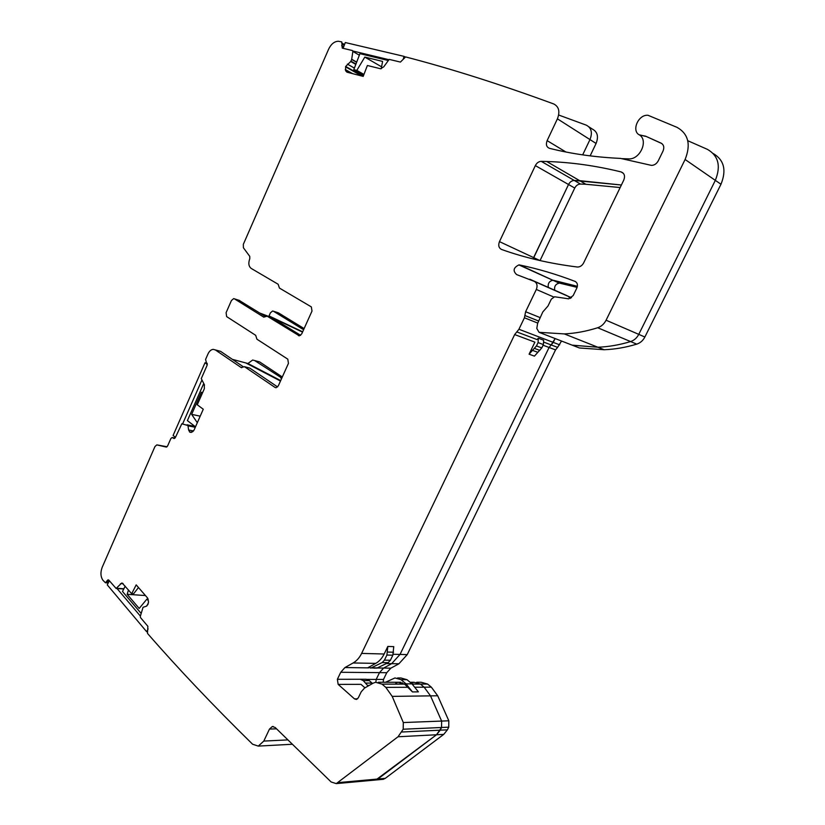 <?xml version="1.0" encoding="UTF-8"?>
<svg xmlns="http://www.w3.org/2000/svg" width="825" height="825" viewBox="0 0 825 825"><rect width="100%" height="100%" fill="white"/><g stroke="black" fill="none" stroke-linecap="round" stroke-linejoin="round"><path stroke-width="1.24" d="M572.158 345.149L597.877 347.232C608.623 346.809 619.523 344.922 630.589 341.56C634.147 340.385 636.869 337.982 638.767 334.362L715.327 180.366C721.091 166.042 718.441 155.698 707.365 149.335L687.772 140.714M554.73 290.235C554.101 286.358 555.607 283.996 559.237 283.15L553.596 280.345L577.387 286.316L552.863 280.273C549.223 281.129 547.707 283.501 548.336 287.409C547.707 283.501 549.223 281.129 552.863 280.273L518.884 264.918C513.428 267.64 512.676 270.858 516.646 274.591L534.466 281.449C537.096 283.14 537.714 285.811 536.322 289.451L525.618 311.737L524.422 317.79L518.925 329.257L514.666 334.568L361.618 653.41C359.483 657.752 356.647 660.938 353.11 662.97L344.933 667.559L340.735 672.282L337.373 679.305L338.147 684.379L354.492 698.888L356.41 699.456L358.308 697.816L361.195 691.835L364.516 688.091L373.209 683.141L375.54 682.265L382.058 684.152L385.822 687.38L392.205 696.382L403.312 722.556L403.188 729.228L398.032 736.766L336.27 783.616L331.134 781.976L275.199 727.506L272.302 726.536L269.466 729.094L263.794 741.087L258.277 746.099L252.594 744.222C213.201 705.581 178.159 668.642 147.489 633.404L147.85 626.278L140.487 617.574L140.302 616.419L143.055 607.283L146.2 606.282L147.953 604.488L148.51 601.776L147.623 598.063L136.197 584.884L131.691 593.722L122.265 583.12M534.466 281.449L568.27 296.381L570.312 298.444L568.27 296.381L560.113 292.607M561.536 341.034L557.607 347.366L551.172 344.933L555.112 338.549L553.245 342.385L518.925 329.257M557.607 347.366L555.545 349.893L407.23 654.627L398.908 663.785L391.669 663.661L400.022 654.431L549.089 347.469L551.172 344.933L549.089 347.469L543.097 345.221M398.908 663.785L390.864 668.167L386.76 672.695L379.49 672.633L383.604 668.075L391.669 663.661L383.604 668.075L379.49 672.633L376.2 679.408L375.87 682.213L376.2 679.408L366.97 679.387M374.447 780.12L377.85 779.017L436.518 734.755L441.55 727.485L441.633 721.071L430.516 695.867L424.153 687.194L431.351 687.163L437.704 695.774L430.516 695.867L424.153 687.194L420.41 684.08L413.964 682.265L411.675 683.11M232.351 359.339L245.798 362.938L280.479 381.037L245.798 362.938L247.933 363.505L252.667 360.03L259.71 361.958L254.708 360.577M259.865 313.077L272.054 317.707L269.032 315.944L302.662 331.815M272.714 318.017L302.528 332.104L272.714 318.017M558.669 115.015L586.338 125.173C591.432 127.854 592.649 132.66 589.978 139.58L582.677 154.863L589.978 139.58L596.083 143.468L590.143 155.873M540.035 260.576L574.747 188.048C576.128 185.481 578.047 184.14 580.491 184.057L585.863 184.264L579.686 180.665L621.39 185.017L574.293 180.469C571.838 180.562 569.91 181.912 568.528 184.501L533.125 258.947M572.282 345.221L597.877 347.232C608.623 346.809 619.523 344.922 630.589 341.56L597.692 327.742C601.332 326.494 604.127 323.978 606.076 320.213L685.101 159.493C691.061 144.55 688.401 133.846 677.098 127.38L648.048 115.294C638.034 114.201 630.898 131.691 639.922 135.135L645.562 136.166L661.083 143.138C663.836 144.767 664.486 147.417 663.011 151.088L658.257 160.834C656.638 163.773 654.369 165.299 651.482 165.392L620.575 158.41C595.031 157.224 571.312 153.862 549.419 148.304C546.459 147.067 545.696 144.509 547.13 140.632L557.411 118.831L589.978 139.58M575.427 281.562L575.015 281.377C577.417 282.686 578.026 284.903 576.84 288.028L573.169 295.608L568.693 298.825L554.596 296.773L551.306 299.166L547.996 306.003L542.778 311.994L537.622 323.4L536.797 328.443L539.055 332.32L564.31 333.908C575.262 333.382 586.389 331.33 597.692 327.742M575.015 281.377C556.401 274.24 537.941 268.775 519.626 264.98L518.884 264.918M557.411 118.831C560.154 111.643 558.948 106.693 553.792 103.981C500.084 84.274 450.677 68.588 405.591 56.925L400.434 62.071L389.173 59.39L383.78 66.794L380.645 68.774L367.383 65.495L363.196 76.385L346.933 72.177L345.582 70.682L345.654 66.464L350.749 61.514L351.667 59.421L352.873 51.439L352.471 50.562L342.262 48.118L341.756 41.91L338.415 41.26C334.445 41.343 331.196 43.952 328.67 49.067L243.323 244.355L243.406 247.768L249.748 256.358L249.789 258.679C248.17 263.134 248.645 266.382 251.202 268.424L278.149 284.254L279.427 288.069L311.334 306.89L312.005 311.066L301.733 333.857L299.351 335.837L267.166 316.181L263.773 317.14L234.424 298.836L233.65 298.629L231.423 300.537L226.102 312.675L226.627 316.604L255.698 335.332L256.926 339.199L287.801 359.164L288.441 363.382L278.314 385.842L276.076 387.729L275.065 387.451L244.468 366.692L241.158 367.527L215.366 349.944L213.252 349.346C211.076 349.583 209.333 351.11 208.003 353.915L205.58 359.442L207.106 365.32L201.279 378.593L204.311 384.636L204.352 388.699L197.268 404.776L203.27 409.241L194.092 430.011L192.514 431.836L189.781 432.145L188.605 429.969L187.966 425.545L181.82 423.772L175.436 437.405L174.178 438.529L172.095 437.487L170.837 438.611L167.609 445.964L166.372 447.088L156.791 444.902L154.956 446.562L102.197 567.291C100.31 572.354 100.567 576.696 102.96 580.305L105.425 582.759L108.034 579.8L108.817 580.14L116.119 588.462L123.76 588.998M501.517 249.449C524.576 257.72 549.801 263.567 577.18 266.991L577.84 267.022C580.326 266.846 582.254 265.475 583.636 262.907L623.772 180.097C625.309 175.993 624.422 173.26 621.122 171.93C595.918 165.732 571.117 162.257 546.707 161.494L541.231 161.349C538.735 161.483 536.766 162.896 535.342 165.598L499.465 241.632C498.073 245.386 498.764 247.995 501.517 249.449M121.667 583.069L116.119 588.462M215.294 349.903L220.626 351.368L243.231 366.733M244.447 366.682L249.738 368.084L277.602 386.935M621.607 158.637L628.598 158.874C640.066 159.823 648.79 140.26 639.282 134.826L643.459 135.764M138.497 587.544L133.506 593.887L131.691 593.722M122.698 583.327L120.44 583.791M265.526 316.604L238.972 300.279M300.63 335.321L271.879 317.656M661.939 143.643L661.083 143.138M645.562 136.166L661.392 143.354M645.872 136.383L643.778 135.981M588.988 126.895L592.443 129.143C597.517 131.825 598.733 136.599 596.083 143.468M713.305 153.563C724.102 159.998 726.66 170.228 720.978 184.264L685.101 159.493M644.872 337.012C642.995 340.601 640.283 342.973 636.735 344.138L630.589 341.56C634.147 340.374 636.869 337.982 638.767 334.362L644.872 337.012L720.978 184.264M636.735 344.138C625.721 347.459 614.862 349.326 604.158 349.728L579.428 347.975L539.055 332.32M559.969 283.233L577.118 287.368M566.476 295.422L529.794 279.221M571.519 297.701L570.023 296.99M386.76 672.695L383.501 679.429L383.182 682.265M416.677 682.265L421.183 682.265L427.608 684.069L420.41 684.08L413.964 682.265L410.077 682.265M431.351 687.163L427.608 684.069M437.704 695.774L448.821 720.792L448.748 727.165L441.55 727.485L441.633 721.071L403.312 722.556M338.353 782.605L385.265 778.346L383.213 779.316L375.798 779.996L436.518 734.755L440.22 730.177L447.418 729.836L448.748 727.165M447.418 729.836L443.737 734.384L398.032 736.766M385.265 778.346L443.737 734.384M383.213 779.316L381.862 779.439M282.305 376.994L259.71 361.958M277.613 312.551L272.621 310.994L270.414 312.83L269.032 315.944M304.116 328.577L278.262 312.757M585.863 184.264L620.173 187.543M401.806 732.012L440.22 730.177L441.55 727.485L403.188 729.228M392.205 696.382L430.516 695.867L441.633 721.071L448.821 720.792M415.305 687.235L424.153 687.194L420.41 684.08L412.263 684.1M340.735 672.282L379.49 672.633L376.2 679.408L383.501 679.429M386.368 663.568L391.669 663.661L400.022 654.431L549.089 347.469L555.545 349.893M543.995 342.21L551.172 344.933L553.245 342.385L559.68 344.84M571.426 297.773L563.671 294.185M519.626 264.98L559.237 283.15M606.076 320.213L638.767 334.362L715.327 180.366M546.707 161.494L579.686 180.665L574.293 180.469C571.838 180.562 569.91 181.912 568.528 184.501L533.62 257.596L499.465 241.632M281.82 378.067L254.781 360.628M303.94 328.969L302.589 329.113L273.395 311.211M247.933 363.505L280.686 380.583M395.804 683.121L398.114 682.265L404.59 684.111L412.448 691.917L418.388 691.855L411.984 683.863L407.003 679.697L400.929 677.975L397.567 677.954M337.373 679.305L366.259 679.253L369.301 680.635L372.56 683.512M401.765 683.121L402.456 682.77M385.512 682.265L394.969 677.944L401.053 679.676L406.034 683.873L412.448 691.917M338.147 684.379L360.958 684.337L364.98 687.833M367.816 686.214L367.507 685.379L369.291 685.379M360.236 679.233L363.278 680.635L367.507 685.379M361.618 653.41L384.161 654.008C382.068 658.268 379.263 661.392 375.746 663.372L368.105 667.6L375.354 668.198M384.161 654.008L387.822 646.439L393.762 646.645L392.855 655.205L390.4 660.268L388.142 662.681L376.674 668.219M387.822 646.439L386.904 655.05L384.44 660.144L382.181 662.568L370.683 668.137M529.072 354.193L536.446 345.943L538.075 342.592L543.397 344.592L541.788 347.923L534.435 356.122L529.072 354.193L534.899 342.148L514.666 334.568M543.397 344.592L543.654 340.24L538.333 338.219L538.075 342.592M538.333 338.219L536.993 339.56L516.79 331.918M381.222 68.733L382.594 61.411L364.805 57.09L356.812 70.403L353.801 69.64L359.937 53.666L387.956 60.431M381.583 66.825L364.805 57.09M388.585 59.606L352.863 51.016M363.66 75.178L353.801 69.64M363.949 74.425L356.812 70.403M405.044 56.925L404.147 56.389L403.384 58.358M343.087 48.314L345.293 42.539L404.147 56.389M202.641 392.576L201.372 392.257L191.637 414.346L197.319 422.709M195.504 426.824L187.388 420.616L203.393 384.254L204.528 385.069M200.207 416.182L191.637 414.346M204.198 384.44L203.393 384.254M201.723 380.449L182.614 423.916M207.23 363.33L205.013 362.752L207.353 364.392M175.467 437.343L173.095 435.466L205.013 362.752M128.463 589.958L127.174 594.32L139.198 608.438L146.922 599.094L148.469 600.889M141.096 613.367L122.502 591.484L125.204 586.152M148.479 602.693L146.778 606.014M145.437 595.537L127.174 594.32M116.82 588.277L140.384 616.1M148.222 599.187L146.922 599.094M148.129 628.918L146.664 631.733L107.271 584.884L109.354 580.769M553.637 296.959L536.322 289.451M525.618 311.737L540.076 317.584M538.457 320.956L524.875 315.521M393.236 654.256L407.23 654.627M390.864 668.167L377.427 667.992M368.61 667.868L344.933 667.559M354.492 698.888L357.576 698.837M404.59 684.111L382.058 684.152M385.822 687.38L408.344 687.266M276.54 728.805L269.466 729.094M107.044 580.666L109.312 580.841M106.415 581.903L108.694 582.068M157.193 444.933L167.062 446.758M173.549 438.333L174.374 438.498M187.007 424.803L194.999 426.442M187.966 425.545L195.401 427.061M189.585 431.991L191.431 432.352M188.605 429.969L193.535 430.97M189.781 432.145L191.214 432.424M341.643 45.746L343.633 46.901M351.667 59.421L356.637 62.267M350.996 61.184L355.967 64.01M345.654 66.464L363.217 76.323M347.356 64.123L354.399 68.093M345.52 66.825L362.01 76.075M345.273 69.537L352.667 73.662M345.582 70.682L349.429 72.827M565.919 151.996L547.13 140.632M623.391 173.343L621.122 171.93M580.491 184.057L541.231 161.349M574.747 188.048L535.342 165.598M244.468 366.692L249.738 368.084M239.621 300.486L234.424 298.836M272.363 317.8L267.166 316.181M299.228 335.837L298.413 335.589M275.065 387.451L276.138 387.729M241.158 367.527L241.807 367.692M215.366 349.944L220.626 351.368M350.749 61.514L355.812 64.402M351.708 59.266L356.689 62.112M352.873 51.439L359.349 55.193M342.22 44.22L344.211 45.375M342.416 43.323L344.53 44.55M188.11 425.834L195.298 427.298M172.724 437.683L174.972 438.116M116.459 588.256L123.874 588.782M122.007 583.677L123.162 583.76M122.183 583.564L123.049 583.636M263.794 741.087L287.915 739.891M375.746 663.372L353.11 662.97M537.694 323.06L524.422 317.79M280.809 377.994L281.449 378.159M539.962 260.566L533.62 257.596M406.034 683.873L411.984 683.863M363.278 680.635L369.301 680.635M366.114 683.09L372.127 683.079M401.053 679.676L407.003 679.697M371.642 667.817L377.633 667.899M387.626 652.059L393.577 652.224M386.904 655.05L392.855 655.205M384.44 660.144L390.4 660.268M382.181 662.568L388.142 662.681M536.446 345.943L541.788 347.923M534.497 348.418L539.839 350.388M532.187 350.254L537.539 352.203M273.25 726.505L272.302 726.536M342.396 43.57L344.448 44.767M172.559 437.58L175.024 438.054M105.425 582.759L108.24 582.976M258.277 746.099L292.411 744.253M375.798 779.996L336.27 783.616M400.837 682.265L378.283 682.265M604.158 349.728L564.31 333.908"/></g></svg>
